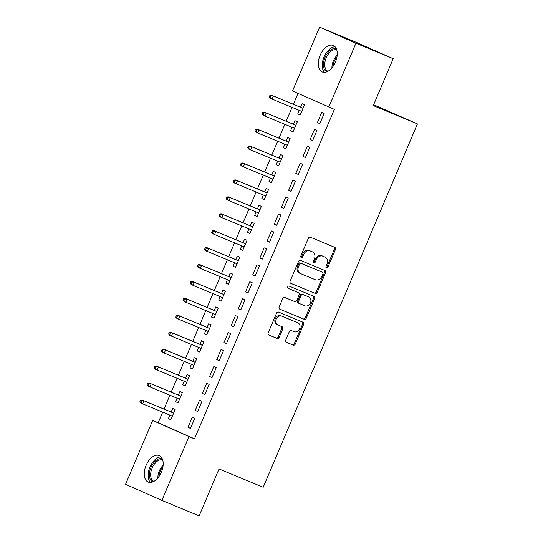 <?xml version="1.0" encoding="UTF-8"?>
<svg xmlns="http://www.w3.org/2000/svg" width="543" height="543" viewBox="0 0 543 543"><rect width="100%" height="100%" fill="white"/><g stroke="black" fill="none" stroke-linecap="round" stroke-linejoin="round"><path stroke-width="0.81" d="M326.465 267.991A1.262 1.025 113.9 0 0 327.904 267.217L335.404 249.563A1.805 1.466 113.9 0 0 334.78 247.35A1.805 1.466 113.9 0 0 334.753 247.336L310.372 237.216A1.805 1.466 113.9 0 0 308.315 238.316L300.822 255.977A1.262 1.025 113.9 0 0 302.716 256.764L303.686 254.477A5.776 4.69 113.9 0 1 310.277 250.961L312.306 251.803A5.776 4.69 113.9 0 1 312.388 251.837A5.776 4.69 113.9 0 1 314.383 258.916L313.413 261.203A1.262 1.025 113.9 0 0 315.313 261.991L316.284 259.703A5.776 4.69 113.9 0 1 322.875 256.187L324.904 257.029A5.776 4.69 113.9 0 1 324.986 257.063A5.776 4.69 113.9 0 1 326.981 264.149L326.01 266.43A1.262 1.025 113.9 0 0 326.465 267.991M326.031 267.59A1.262 1.025 113.9 0 0 326.927 266.783L334.42 249.128A1.805 1.466 113.9 0 0 333.986 247.017M300.842 257.138A1.262 1.025 113.9 0 0 301.732 256.33L302.702 254.043L303.686 254.477M313.433 262.364A1.262 1.025 113.9 0 0 314.329 261.556L315.3 259.269L316.284 259.703M146.06 465.419A14.349 8.369 112.5 0 1 159.214 455.557A14.349 8.369 112.5 0 1 161.366 472.2A14.349 8.369 112.5 0 1 148.212 482.062A14.349 8.369 112.5 0 1 146.06 465.419M320.126 55.338A14.349 8.369 112.5 0 1 333.28 45.476A14.349 8.369 112.5 0 1 335.438 62.119A14.349 8.369 112.5 0 1 322.284 71.981A14.349 8.369 112.5 0 1 320.126 55.338M285.747 340.081A1.805 1.466 113.9 0 0 286.371 342.294A1.805 1.466 113.9 0 0 286.399 342.3L293.24 345.144A1.805 1.466 113.9 0 0 295.297 344.045L303.618 324.429A1.805 1.466 113.9 0 0 303.001 322.216A1.805 1.466 113.9 0 0 302.974 322.209L278.593 312.089A1.805 1.466 113.9 0 0 276.536 313.189L268.208 332.798A1.805 1.466 113.9 0 0 268.833 335.011A1.805 1.466 113.9 0 0 268.86 335.024L277.12 338.452A1.805 1.466 113.9 0 0 279.177 337.352L282.74 328.963A1.805 1.466 113.9 0 0 282.122 326.75A1.805 1.466 113.9 0 0 282.095 326.737L277.996 325.033A4.833 3.923 113.9 0 1 277.928 325.006A4.833 3.923 113.9 0 1 276.278 319.046A4.833 3.923 113.9 0 1 281.769 316.141L297.822 322.807A4.833 3.923 113.9 0 1 297.89 322.834A4.833 3.923 113.9 0 1 299.539 328.8A4.833 3.923 113.9 0 1 294.048 331.698L291.374 330.585A1.805 1.466 113.9 0 0 289.31 331.685L285.747 340.081M162.69 412.144L158.183 422.759L194.496 438.846L334.352 109.36L292.521 90.98L319.617 27.15L355.93 43.236L328.834 107.066M194.496 438.846L188.978 436.558L161.882 500.388L125.569 484.302L152.664 420.472L188.978 436.558M319.617 27.15L356.873 42.612L393.186 58.698L373.279 105.6L417.431 123.926L263.199 487.275L219.046 468.948L199.138 515.85L161.882 500.388M393.186 58.698L355.93 43.236M315.178 293.458A1.805 1.466 113.9 0 0 317.234 292.358L325.562 272.742A1.805 1.466 113.9 0 0 324.938 270.529A1.805 1.466 113.9 0 0 324.911 270.523L300.53 260.402A1.805 1.466 113.9 0 0 298.474 261.502L290.152 281.111A1.805 1.466 113.9 0 0 290.77 283.324A1.805 1.466 113.9 0 0 290.797 283.337L314.193 293.023A1.805 1.466 113.9 0 0 316.257 291.924L324.578 272.308A1.805 1.466 113.9 0 0 324.151 270.204M314.594 298.589L306.266 318.198A1.805 1.466 113.9 0 1 304.209 319.298L279.828 309.184A1.805 1.466 113.9 0 0 279.828 309.184A1.805 1.466 113.9 0 1 279.177 306.958L282.74 298.562A1.805 1.466 113.9 0 1 284.803 297.462L294.686 301.569A1.805 1.466 113.9 0 0 296.749 300.469L299.112 294.903A1.805 1.466 113.9 0 0 298.487 292.691A1.805 1.466 113.9 0 0 298.46 292.677L288.17 288.408A1.262 1.025 113.9 0 0 288.17 288.408A1.262 1.025 113.9 0 1 289.154 286.08L313.942 296.363A1.805 1.466 113.9 0 0 313.942 296.363A1.805 1.466 113.9 0 1 314.594 298.589L313.61 298.155L305.288 317.764L306.266 318.198M417.431 123.926L373.645 104.731M195.202 410.393L197.659 411.485L201.969 401.325L199.519 400.239L195.202 410.393L197.679 411.424M177.066 398.195L175.572 401.698L178.029 402.791L182.339 392.63L179.889 391.544L178.375 395.107M209.578 376.53L212.028 377.623L216.345 367.462L213.888 366.376L209.578 376.53L212.055 377.561M191.435 364.333L189.948 367.835L192.405 368.921L196.715 358.767L194.258 357.681L192.745 361.244M223.954 342.667L226.404 343.76L230.714 333.599L228.264 332.513L223.954 342.667L226.431 343.699M205.811 330.47L204.324 333.972L206.774 335.058L211.091 324.904L208.634 323.818L207.121 327.381M238.323 308.804L240.78 309.897L245.09 299.736L242.64 298.65L238.323 308.804L240.8 309.836M220.186 296.607L218.693 300.109L221.15 301.195L225.46 291.041L223.01 289.955L221.496 293.519M252.699 274.941L255.156 276.027L259.466 265.873L257.009 264.787L252.699 274.941L255.176 275.973M234.556 262.744L233.069 266.246L235.526 267.332L239.836 257.178L237.386 256.092L235.872 259.656M267.075 241.078L269.525 242.164L273.842 232.01L271.385 230.924L267.075 241.078L269.552 242.11M248.932 228.881L247.445 232.384L249.895 233.47L254.212 223.316L251.755 222.223L250.242 225.793M281.45 207.216L283.901 208.302L288.211 198.147L285.761 197.061L281.45 207.216L283.928 208.247M263.307 195.018L261.821 198.521L264.271 199.607L268.581 189.453L266.131 188.36L264.617 191.93M295.82 173.353L298.277 174.439L302.587 164.285L300.136 163.199L295.82 173.353L298.297 174.384M277.683 161.156L276.19 164.658L278.647 165.744L282.957 155.59L280.507 154.497L278.993 158.061M310.196 139.49L312.646 140.576L316.963 130.422L314.506 129.329L310.196 139.49L312.673 140.522M292.053 127.293L290.566 130.795L293.023 131.881L297.333 121.727L294.876 120.634L293.369 124.198M297.985 93.403L293.369 104.283M292.053 107.378L286.181 121.218M284.865 124.306L278.993 138.146M277.683 141.241L271.805 155.081M270.495 158.169L264.617 172.016M263.307 175.104L257.43 188.944M256.12 192.032L250.242 205.878M248.932 208.967L243.054 222.806M241.744 225.895L235.872 239.741M234.556 242.83L228.684 256.669M227.374 259.758L221.496 273.604M220.186 276.692L214.309 290.532M212.999 293.62L207.121 307.467M205.811 310.555L199.933 324.395M198.623 327.483L192.745 341.33M191.435 344.418L185.563 358.258M184.247 361.346L178.375 375.193M177.066 378.281L171.188 392.121M169.878 395.209L164 409.055M299.241 110.358L297.754 113.867L300.204 114.953L304.521 104.792L302.064 103.706L300.55 107.27M317.384 122.562L319.834 123.648L324.151 113.487L321.694 112.401L317.384 122.562L319.861 123.587M284.865 144.221L283.378 147.73L285.835 148.816L290.145 138.655L287.695 137.569L286.181 141.132M303.008 156.425L305.465 157.511L309.775 147.35L307.318 146.264L303.008 156.425L305.485 157.45M270.495 178.084L269.009 181.593L271.459 182.679L275.769 172.518L273.319 171.432L271.805 174.995M288.632 190.288L291.089 191.374L295.399 181.213L292.949 180.127L288.632 190.288L291.116 191.312M256.12 211.946L254.633 215.456L257.083 216.542L261.4 206.381L258.943 205.295L257.43 208.858M274.263 224.15L276.713 225.236L281.023 215.076L278.573 213.99L274.263 224.15L276.74 225.175M241.744 245.809L240.257 249.318L242.714 250.404L247.024 240.244L244.567 239.158L243.06 242.721M259.887 258.013L262.337 259.099L266.654 248.938L264.197 247.852L259.887 258.013L262.364 259.038M227.374 279.672L225.881 283.181L228.338 284.267L232.648 274.106L230.198 273.02L228.684 276.584M245.511 291.876L247.968 292.962L252.278 282.801L249.828 281.715L245.511 291.876L247.988 292.901M212.999 313.535L211.512 317.044L213.962 318.13L218.272 307.969L215.822 306.883L214.309 310.447M231.135 325.739L233.592 326.825L237.902 316.664L235.452 315.578L231.135 325.739L233.619 326.764M198.623 347.398L197.136 350.907L199.586 351.993L203.903 341.832L201.446 340.746L199.933 344.31M216.766 359.602L219.216 360.688L223.533 350.527L221.076 349.441L216.766 359.602L219.243 360.627M184.247 381.261L182.76 384.77L185.217 385.856L189.527 375.695L187.07 374.609L185.563 378.172M202.39 393.465L204.847 394.551L209.157 384.39L206.7 383.304L202.39 393.465L204.867 394.496M169.878 415.123L168.384 418.633L170.841 419.719L175.151 409.558L172.701 408.472L171.188 412.035M188.014 427.327L190.471 428.413L194.781 418.253L192.331 417.167L188.014 427.327L190.491 428.359M158.183 422.759L152.664 420.472M297.754 113.867L300.231 114.892M290.566 130.795L293.044 131.827M283.378 147.73L285.856 148.755M276.19 164.658L278.674 165.69M269.009 181.593L271.486 182.618M261.821 198.521L264.298 199.552M254.633 215.456L257.111 216.481M247.445 232.384L249.923 233.415M240.257 249.318L242.735 250.343M233.069 266.246L235.547 267.278M225.881 283.181L228.359 284.206M218.693 300.109L221.177 301.141M211.512 317.044L213.99 318.069M204.324 333.972L206.802 335.004M197.136 350.907L199.614 351.932M189.948 367.835L192.426 368.867M182.76 384.77L185.238 385.795M175.572 401.698L178.05 402.73M168.384 418.633L170.869 419.658M324.09 256.669A5.776 4.69 113.9 0 0 324.008 256.629A5.776 4.69 113.9 0 0 323.92 256.595L324.904 257.029M315.3 259.269A5.776 4.69 113.9 0 1 321.89 255.753L323.92 256.595M311.492 251.443A5.776 4.69 113.9 0 0 311.411 251.402A5.776 4.69 113.9 0 0 311.329 251.368L312.306 251.803M302.702 254.043A5.776 4.69 113.9 0 1 309.293 250.527L311.329 251.368M290.58 283.222L314.193 293.023M322.888 273.787A1.262 1.025 113.9 0 0 322.433 272.226L301.032 263.348A1.262 1.025 113.9 0 0 299.593 264.115L298.569 266.525A5.776 4.69 113.9 0 0 300.564 273.611A5.776 4.69 113.9 0 0 300.646 273.645L315.273 279.713A5.776 4.69 113.9 0 0 321.863 276.197L322.888 273.787M321.49 271.812A1.262 1.025 113.9 0 0 321.47 271.805A1.262 1.025 113.9 0 0 321.456 271.792L322.433 272.226M300.483 273.57L299.668 273.21A5.776 4.69 113.9 0 1 299.58 273.177A5.776 4.69 113.9 0 1 297.591 266.09L298.609 263.681A1.262 1.025 113.9 0 1 300.055 262.914L322.454 272.24M279.611 309.062L303.225 318.863A1.805 1.466 113.9 0 0 305.288 317.764M297.53 292.263A1.805 1.466 113.9 0 0 297.51 292.249A1.805 1.466 113.9 0 0 297.483 292.243L287.987 288.306M304.949 305.824A4.833 3.923 113.9 0 0 310.44 302.926A4.833 3.923 113.9 0 0 308.791 296.967A4.833 3.923 113.9 0 0 308.723 296.933L303.069 294.584A1.805 1.466 113.9 0 0 301.005 295.691L298.643 301.256A1.805 1.466 113.9 0 0 299.268 303.469A1.805 1.466 113.9 0 0 299.295 303.476L304.949 305.824M307.881 296.559A4.833 3.923 113.9 0 0 307.813 296.532A4.833 3.923 113.9 0 0 307.738 296.498L308.723 296.933M299.241 303.456L298.311 303.042A1.805 1.466 113.9 0 1 298.283 303.035A1.805 1.466 113.9 0 1 297.666 300.822L300.028 295.249A1.805 1.466 113.9 0 1 302.084 294.15L307.738 296.498M313.61 298.155A1.805 1.466 113.9 0 0 313.175 296.044M296.973 322.433A4.833 3.923 113.9 0 0 296.906 322.399A4.833 3.923 113.9 0 0 296.838 322.372L297.822 322.807M277.86 324.972L277.018 324.599A4.833 3.923 113.9 0 1 276.944 324.571A4.833 3.923 113.9 0 1 275.294 318.612A4.833 3.923 113.9 0 1 280.792 315.707L296.838 322.372M268.642 334.909L276.136 338.017A1.805 1.466 113.9 0 0 278.199 336.918L281.763 328.529A1.805 1.466 113.9 0 0 281.328 326.418M286.181 342.185L292.256 344.71A1.805 1.466 113.9 0 0 294.313 343.61L302.641 323.995A1.805 1.466 113.9 0 0 302.207 321.89M269.932 95.371L269.213 97.061L270.197 97.496L270.909 95.806L269.932 95.371L271.622 95.263L273.387 96.043L272.091 99.091L301.718 111.39M270.197 97.496L272.091 99.091L270.326 98.31L269.213 97.061M270.909 95.806L273.387 96.043L303.014 108.342M271.622 95.263L303.035 108.295M262.744 112.299L262.025 113.996L263.009 114.43L263.728 112.734L262.744 112.299L264.434 112.191L266.199 112.978L264.903 116.026L294.53 128.318M263.009 114.43L264.903 116.026L263.138 115.238L262.025 113.996M263.728 112.734L266.199 112.978L295.826 125.27M264.434 112.191L295.847 125.229M255.556 129.234L254.837 130.924L255.821 131.358L256.54 129.668L255.556 129.234L257.246 129.125L259.011 129.906L257.721 132.954L287.349 145.252M255.821 131.358L257.721 132.954L255.95 132.173L254.837 130.924M256.54 129.668L259.011 129.906L288.638 142.205M257.246 129.125L288.659 142.157M326.9 71.805A12.414 7.242 112.5 0 1 324.13 68.764A12.414 7.242 112.5 0 1 326.465 54.599A12.414 7.242 112.5 0 1 336.416 48.87M336.816 50.031A11.498 6.706 -67.5 0 0 336.741 49.997A11.498 6.706 -67.5 0 0 327.531 55.318A11.498 6.706 -67.5 0 0 325.379 68.425A11.498 6.706 -67.5 0 0 327.931 71.235A11.498 6.706 -67.5 0 0 328.006 71.269M335.119 46.786A14.254 8.315 -67.5 0 0 324.857 55.237A14.254 8.315 -67.5 0 0 323.017 70.013A14.254 8.315 -67.5 0 0 324.51 72.355M152.827 481.885A12.414 7.242 112.5 0 1 150.065 478.845A12.414 7.242 112.5 0 1 152.393 464.686A12.414 7.242 112.5 0 1 162.35 458.95M162.744 460.111A11.498 6.706 -67.5 0 0 162.676 460.084A11.498 6.706 -67.5 0 0 153.465 465.405A11.498 6.706 -67.5 0 0 151.307 478.505A11.498 6.706 -67.5 0 0 153.859 481.322A11.498 6.706 -67.5 0 0 153.934 481.349M161.054 456.867A14.254 8.315 -67.5 0 0 150.784 465.317A14.254 8.315 -67.5 0 0 148.952 480.093A14.254 8.315 -67.5 0 0 150.438 482.442M248.368 146.162L247.649 147.859L248.633 148.293L249.352 146.596L248.368 146.162L250.058 146.053L251.823 146.841L250.533 149.888L280.161 162.181M248.633 148.293L250.533 149.888L248.762 149.101L247.649 147.859M249.352 146.596L251.823 146.841L281.45 159.133M250.058 146.053L281.471 159.092M241.18 163.097L240.468 164.787L241.445 165.221L242.164 163.531L241.18 163.097L242.87 162.988L244.635 163.769L243.345 166.816L272.973 179.115M241.445 165.221L243.345 166.816L241.581 166.036L240.468 164.787M242.164 163.531L244.635 163.769L274.263 176.068M242.87 162.988L274.283 176.027M233.999 180.025L233.28 181.722L234.257 182.156L234.976 180.459L233.999 180.025L235.682 179.916L237.454 180.704L236.157 183.751L265.785 196.043M234.257 182.156L236.157 183.751L234.393 182.964L233.28 181.722M234.976 180.459L237.454 180.704L267.081 192.996M235.682 179.916L267.095 192.955M226.811 196.96L226.092 198.65L227.069 199.084L227.788 197.394L226.811 196.96L228.494 196.851L230.266 197.632L228.97 200.679L258.597 212.978M227.069 199.084L228.97 200.679L227.205 199.899L226.092 198.65M227.788 197.394L230.266 197.632L259.893 209.931M228.494 196.851L259.907 209.89M219.623 213.888L218.904 215.585L219.888 216.019L220.601 214.322L219.623 213.888L221.313 213.779L223.078 214.566L221.782 217.614L251.409 229.906M219.888 216.019L221.782 217.614L220.017 216.827L218.904 215.585M220.601 214.322L223.078 214.566L252.705 226.859M221.313 213.779L252.726 226.818M212.435 230.823L211.716 232.513L212.7 232.947L213.419 231.257L212.435 230.823L214.125 230.714L215.89 231.494L214.594 234.542L244.221 246.841M212.7 232.947L214.594 234.542L212.829 233.761L211.716 232.513M213.419 231.257L215.89 231.494L245.517 243.793M214.125 230.714L245.538 243.753M205.247 247.751L204.528 249.447L205.512 249.882L206.231 248.185L205.247 247.751L206.937 247.642L208.702 248.429L207.412 251.477L237.04 263.769M205.512 249.882L207.412 251.477L205.641 250.696L204.528 249.447M206.231 248.185L208.702 248.429L238.329 260.721M206.937 247.642L238.35 260.681M198.059 264.685L197.34 266.375L198.324 266.81L199.043 265.12L198.059 264.685L199.749 264.577L201.514 265.357L200.224 268.405L229.852 280.704M198.324 266.81L200.224 268.405L198.453 267.624L197.34 266.375M199.043 265.12L201.514 265.357L231.142 277.656M199.749 264.577L231.162 277.616M190.871 281.613L190.152 283.31L191.136 283.745L191.855 282.048L190.871 281.613L192.561 281.512L194.326 282.292L193.036 285.34L222.664 297.632M191.136 283.745L193.036 285.34L191.272 284.559L190.152 283.31M191.855 282.048L194.326 282.292L223.954 294.584M192.561 281.512L223.974 294.544M183.69 298.548L182.971 300.238L183.948 300.673L184.668 298.983L183.69 298.548L185.373 298.44L187.145 299.22L185.849 302.268L215.476 314.567M183.948 300.673L185.849 302.268L184.084 301.487L182.971 300.238M184.668 298.983L187.145 299.22L216.772 311.519M185.373 298.44L216.786 311.478M176.502 315.476L175.783 317.173L176.76 317.607L177.48 315.911L176.502 315.476L178.185 315.374L179.957 316.155L178.661 319.203L208.288 331.495M176.76 317.607L178.661 319.203L176.896 318.422L175.783 317.173M177.48 315.911L179.957 316.155L209.584 328.447M178.185 315.374L209.598 328.406M169.314 332.411L168.595 334.101L169.572 334.536L170.292 332.845L169.314 332.411L171.004 332.302L172.769 333.083L171.473 336.131L201.1 348.43M169.572 334.536L171.473 336.131L169.708 335.35L168.595 334.101M170.292 332.845L172.769 333.083L202.396 345.382M171.004 332.302L202.41 345.341M162.126 349.339L161.407 351.036L162.391 351.47L163.11 349.773L162.126 349.339L163.816 349.237L165.581 350.018L164.285 353.065L193.912 365.358M162.391 351.47L164.285 353.065L162.52 352.285L161.407 351.036M163.11 349.773L165.581 350.018L195.209 362.31M163.816 349.237L195.229 362.269M154.938 366.274L154.219 367.964L155.203 368.398L155.922 366.708L154.938 366.274L156.628 366.165L158.393 366.946L157.103 369.993L186.731 382.292M155.203 368.398L157.103 369.993L155.332 369.213L154.219 367.964M155.922 366.708L158.393 366.946L188.021 379.245M156.628 366.165L188.041 379.204M147.75 383.202L147.031 384.899L148.015 385.333L148.734 383.636L147.75 383.202L149.44 383.1L151.205 383.881L149.916 386.928L179.543 399.22M148.015 385.333L149.916 386.928L148.144 386.148L147.031 384.899M148.734 383.636L151.205 383.881L180.833 396.173M149.44 383.1L180.853 396.132M140.562 400.137L139.843 401.827L140.827 402.261L141.547 400.571L140.562 400.137L142.252 400.028L144.017 400.809L142.728 403.856L172.355 416.155M140.827 402.261L142.728 403.856L140.963 403.076L139.843 401.827M141.547 400.571L144.017 400.809L173.645 413.108M142.252 400.028L173.665 413.067M326.927 266.783L327.904 267.217M301.732 256.33L302.716 256.764M314.329 261.556L315.313 261.991M321.89 255.753L322.875 256.187M309.293 250.527L310.277 250.961M334.42 249.128L335.404 249.563M324.578 272.308L325.562 272.742M316.257 291.924L317.234 292.358M300.055 262.914L301.032 263.348M298.609 263.681L299.593 264.115M297.591 266.09L298.569 266.525M303.225 318.863L304.209 319.298M302.084 294.15L303.069 294.584M300.028 295.249L301.005 295.691M297.666 300.822L298.643 301.256M280.792 315.707L281.769 316.141M281.763 328.529L282.74 328.963M278.199 336.918L279.177 337.352M276.136 338.017L277.12 338.452M302.641 323.995L303.618 324.429M294.313 343.61L295.297 344.045M292.256 344.71L293.24 345.144M331.922 67.902A11.498 6.706 112.5 0 1 337.203 55.182M337.006 56.764A11.118 6.489 -67.5 0 0 332.907 66.646M157.857 477.989A11.498 6.706 112.5 0 1 163.138 465.263M162.941 466.844A11.118 6.489 -67.5 0 0 158.834 476.734M324.008 256.629L324.986 257.063M311.411 251.402L312.388 251.837M299.58 273.177L300.564 273.611M307.813 296.532L308.791 296.967M298.283 303.035L299.268 303.469M296.906 322.399L297.89 322.834M276.944 324.571L277.928 325.006"/></g></svg>
